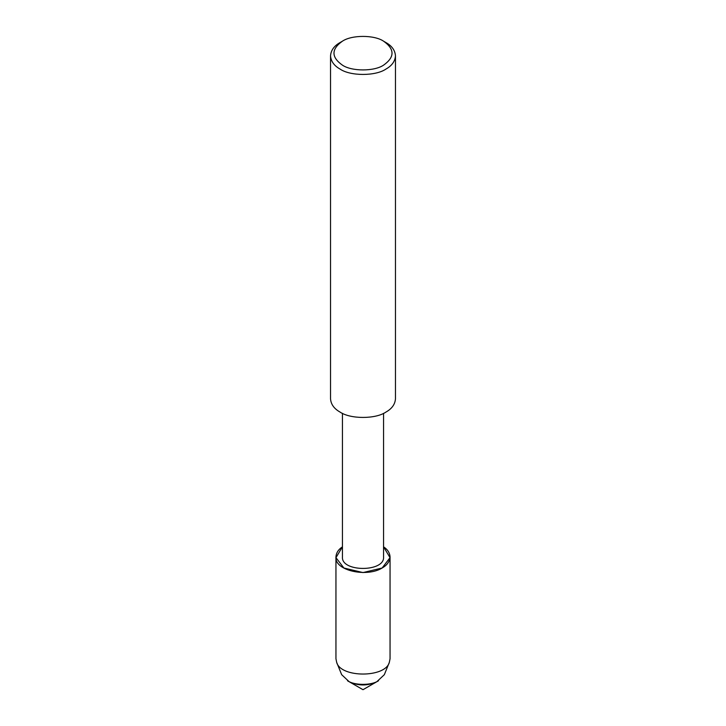 <?xml version="1.0" encoding="UTF-8"?>
<svg xmlns="http://www.w3.org/2000/svg" width="726" height="726" viewBox="0 0 726 726"><rect width="100%" height="100%" fill="white"/><g stroke="black" fill="none" stroke-linecap="round" stroke-linejoin="round"><path stroke-width="1.09" d="M390.053 556.96L390.053 658.772L389.336 662.33L384.335 674.69L376.83 681.714C367.61 686.025 358.39 686.025 349.17 681.714L363 689.7L376.83 681.714C367.61 686.025 358.39 686.025 349.17 681.714L341.665 674.69L336.664 662.33L335.947 658.772L335.947 556.96C336.174 552.913 338.334 549.528 342.445 546.814L335.975 557.659L343.87 568.004L363 572.578L382.13 568.004L390.025 557.659L383.555 546.814C387.666 549.528 389.826 552.913 390.053 556.96C389.717 561.543 387.076 565.218 382.13 568.004C366.857 577.587 334.405 570.69 335.947 556.96M383.555 413.321L383.555 556.933C384.962 572.251 341.038 572.251 342.445 556.933L342.445 413.321M383.655 41.237L385.951 42.562C391.886 45.901 395.062 50.321 395.461 55.82L395.461 398.819C395.062 404.318 391.886 408.738 385.951 412.069C375.623 419.22 350.377 419.22 340.049 412.069C334.114 408.738 330.938 404.318 330.539 398.819L330.539 55.82C330.938 50.321 334.114 45.901 340.049 42.562L342.345 41.237C351.638 34.803 374.362 34.803 383.655 41.237L383.655 41.237C394.799 49.196 394.799 57.145 383.655 65.095C374.362 71.529 351.638 71.529 342.345 65.095C331.201 57.145 331.201 49.196 342.345 41.237M395.461 55.82C395.062 61.311 391.886 65.73 385.951 69.07C375.623 76.221 350.377 76.221 340.049 69.07C334.114 65.73 330.938 61.311 330.539 55.82M389.336 662.33C385.433 677.948 340.567 677.948 336.664 662.33M378.491 680.752C371.521 685.58 354.479 685.58 347.509 680.752"/></g></svg>
